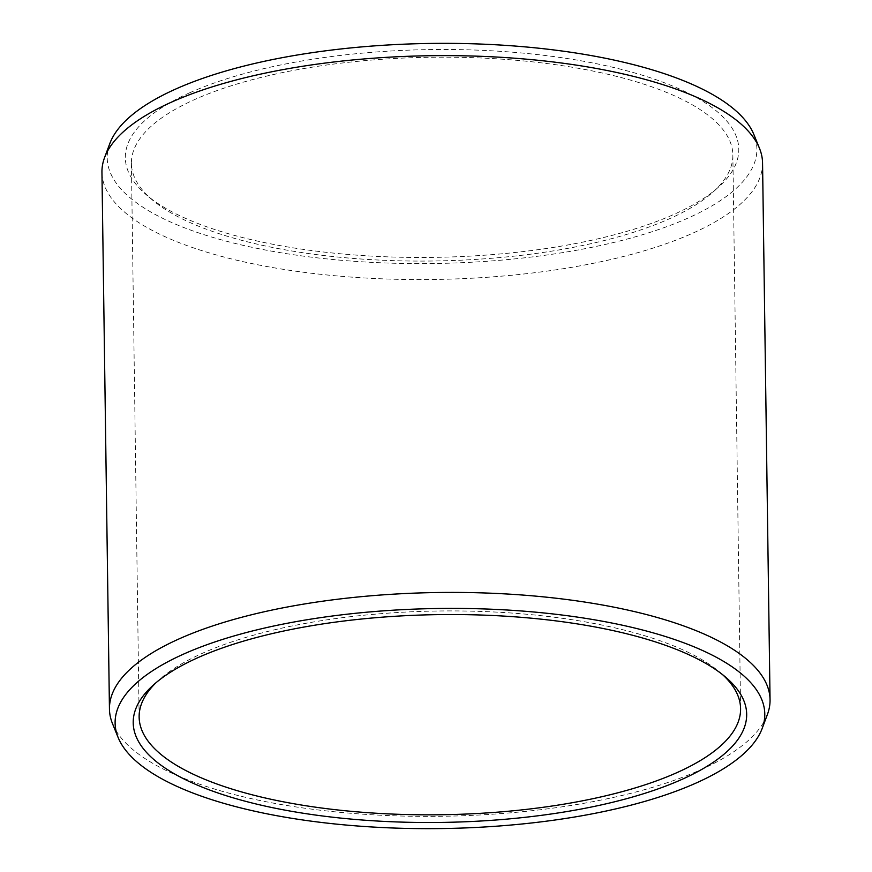 <?xml version="1.0" encoding="UTF-8"?>
<svg xmlns="http://www.w3.org/2000/svg" width="872" height="872" viewBox="0 0 872 872"><rect width="100%" height="100%" fill="white"/><g stroke="black" fill="none" stroke-linecap="round" stroke-linejoin="round"><path stroke-width="0.65" stroke-dasharray="4.36 3.27" d="M189.78 92.737A306.759 103.91 179.2 0 0 146.42 194.881A306.759 103.91 179.2 0 0 388.16 256.869A306.759 103.91 179.2 0 0 674.329 214.218A306.759 103.91 -0.8 0 0 718.735 186.891A306.759 103.91 -0.8 0 0 582.3 61.018A306.759 103.91 -0.8 0 0 189.78 92.737M713.209 191.884A300.753 101.882 -0.8 0 0 732.862 154.933A300.753 101.882 -0.8 0 0 528.944 61.465A300.753 101.882 -0.8 0 0 194.609 99.572A300.753 101.882 179.2 0 0 131.41 163.326A300.753 101.882 179.2 0 0 152.088 199.721A300.753 101.882 179.2 0 0 389.097 260.499A300.753 101.882 179.2 0 0 669.663 218.676A300.753 101.882 -0.8 0 0 713.209 191.884L718.735 186.891M156.132 682.613A300.753 101.882 179.2 0 1 158.791 680.116A300.753 101.882 179.2 0 1 202.337 653.324A300.753 101.882 -0.8 0 1 482.903 611.501A300.753 101.882 -0.8 0 1 719.912 672.279A300.753 101.882 -0.8 0 1 722.648 674.699M112.499 723.629A330.335 111.899 179.2 0 0 354.174 813.543A330.335 111.899 179.2 0 0 700.641 769.802A330.335 111.899 -0.8 0 0 767.404 714.484M762.553 162.988A330.335 111.899 -0.8 0 1 693.142 233.009A330.335 111.899 179.2 0 1 325.921 274.865A330.335 111.899 179.2 0 1 101.948 172.22M109.818 143.553A324.875 110.046 179.2 0 0 307.511 256.662A324.875 110.046 179.2 0 0 688.629 217.804A324.875 110.046 -0.8 0 0 753.888 134.561M152.088 199.721L146.42 194.881M732.862 154.933L740.59 708.674M131.41 163.326L139.139 717.067M158.791 680.116L153.265 685.109M719.912 672.279L725.58 677.119"/><path stroke-width="1.31" d="M722.648 674.699A300.753 101.882 -0.8 0 1 740.59 708.674A300.753 101.882 -0.8 0 1 677.391 772.428A300.753 101.882 179.2 0 1 343.056 810.535A300.753 101.882 179.2 0 1 139.139 717.067A300.753 101.882 179.2 0 1 156.132 682.613M197.672 657.782A306.759 103.91 179.2 0 0 153.265 685.109A306.759 103.91 179.2 0 0 289.7 810.982A306.759 103.91 179.2 0 0 682.22 779.263A306.759 103.91 -0.8 0 0 725.58 677.119A306.759 103.91 -0.8 0 0 483.84 615.131A306.759 103.91 -0.8 0 0 197.672 657.782M762.183 728.447A324.875 110.046 -0.8 0 0 564.489 615.338A324.875 110.046 -0.8 0 0 183.371 654.196A324.875 110.046 179.2 0 0 118.112 737.439A324.875 110.046 179.2 0 0 355.787 825.86A324.875 110.046 179.2 0 0 696.521 782.849A324.875 110.046 -0.8 0 0 762.183 728.447L767.404 714.484A330.335 111.899 -0.8 0 0 770.052 699.78A330.335 111.899 -0.8 0 0 546.079 597.135A330.335 111.899 -0.8 0 0 178.858 638.991A330.335 111.899 179.2 0 0 109.447 709.012A330.335 111.899 179.2 0 0 112.499 723.629L118.112 737.439M759.501 148.371L753.888 134.561A324.875 110.046 -0.8 0 0 516.213 46.14A324.875 110.046 -0.8 0 0 175.479 89.151A324.875 110.046 179.2 0 0 109.818 143.553L104.596 157.516A330.335 111.899 179.2 0 1 171.359 102.198A330.335 111.899 -0.8 0 1 517.826 58.457A330.335 111.899 -0.8 0 1 759.501 148.371A330.335 111.899 -0.8 0 1 762.553 162.988L770.052 699.78M104.596 157.516A330.335 111.899 179.2 0 0 101.948 172.22L109.447 709.012"/></g></svg>
